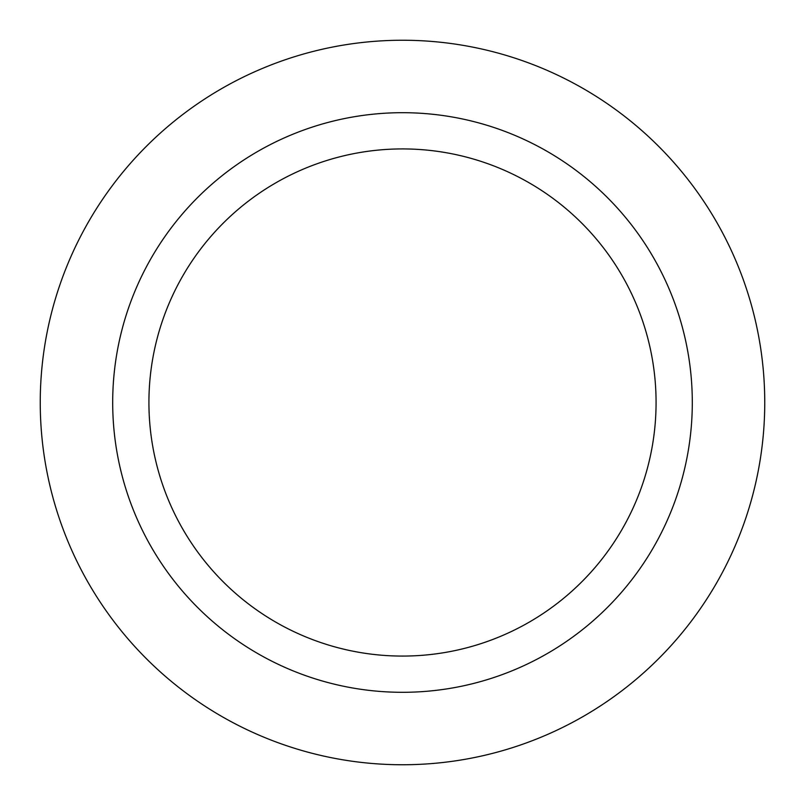 <?xml version="1.0" encoding="UTF-8"?>
<svg xmlns="http://www.w3.org/2000/svg" width="805" height="805" viewBox="0 0 805 805"><rect width="100%" height="100%" fill="white"/><g stroke="black" fill="none" stroke-linecap="round" stroke-linejoin="round"><path stroke-width="1.21" d="M40.25 402.5A362.25 362.25 0 0 0 583.625 716.219A362.25 362.25 0 0 0 583.625 88.781A362.25 362.25 0 0 0 40.25 402.5M692.3 402.5A289.8 289.8 0 0 0 257.6 151.521A289.8 289.8 0 0 0 257.6 653.479A289.8 289.8 0 0 0 692.3 402.5M656.075 402.5A253.575 253.575 0 0 1 275.713 622.104A253.575 253.575 0 0 1 275.713 182.896A253.575 253.575 0 0 1 656.075 402.5"/></g></svg>
